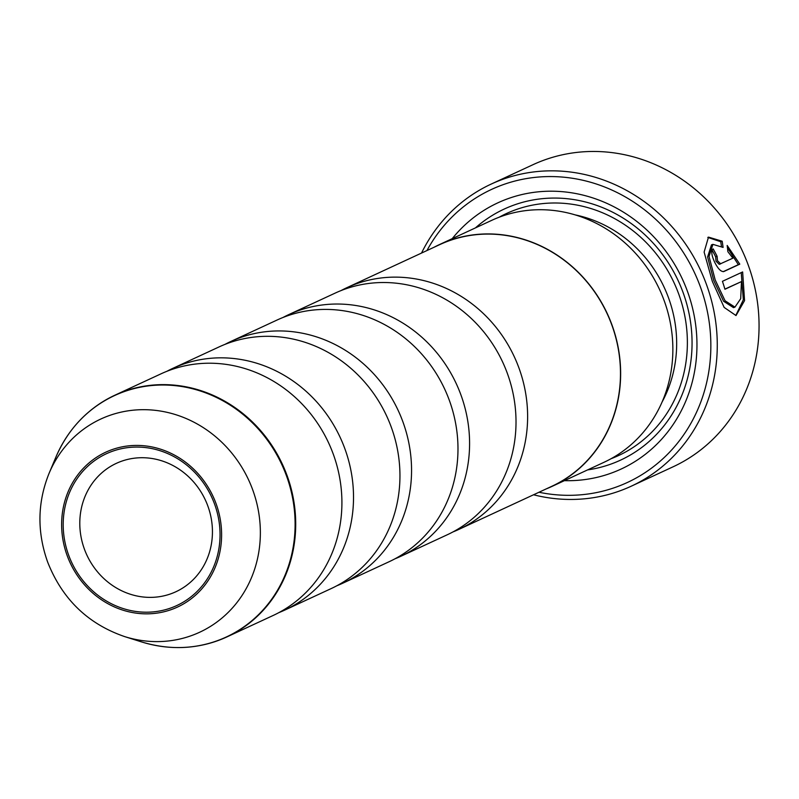 <?xml version="1.0" encoding="UTF-8"?>
<svg xmlns="http://www.w3.org/2000/svg" width="799" height="799" viewBox="0 0 799 799"><rect width="100%" height="100%" fill="white"/><g stroke="black" fill="none" stroke-linecap="round" stroke-linejoin="round"><path stroke-width="1.2" d="M282.996 317.483A133.203 122.976 65.1 0 1 288.719 314.626A133.203 122.976 65.1 0 1 460.813 394.606A133.203 122.976 65.1 0 1 400.758 556.324A133.203 122.976 65.1 0 1 394.876 558.851M224.958 344.389A133.203 122.976 65.1 0 1 230.691 341.533A133.203 122.976 65.1 0 1 402.786 421.512A133.203 122.976 65.1 0 1 342.721 583.23A133.203 122.976 65.1 0 1 336.848 585.757M166.921 371.285A133.203 122.976 65.1 0 1 172.654 368.429A133.203 122.976 65.1 0 1 344.749 448.409A133.203 122.976 65.1 0 1 284.694 610.126A133.203 122.976 65.1 0 1 278.811 612.653M341.033 290.586A133.203 122.976 65.1 0 1 346.756 287.73A133.203 122.976 65.1 0 1 518.851 367.71A133.203 122.976 65.1 0 1 458.796 529.427A133.203 122.976 65.1 0 1 452.913 531.954M288.719 314.626L335.151 293.113A133.203 122.976 65.1 0 1 507.245 373.093A133.203 122.976 65.1 0 1 447.18 534.811L400.758 556.324M230.691 341.533L277.113 320.009A133.203 122.976 65.1 0 1 449.208 399.989A133.203 122.976 65.1 0 1 389.153 561.707L342.721 583.23M172.654 368.429L219.076 346.916A133.203 122.976 65.1 0 1 391.18 426.896A133.203 122.976 65.1 0 1 331.116 588.613L284.694 610.126M82.257 417.967A133.203 122.976 65.1 0 1 114.846 395.225L161.048 373.812A133.203 122.976 65.1 0 1 333.143 453.792A133.203 122.976 65.1 0 1 273.078 615.51L226.886 636.923A133.203 122.976 65.1 0 1 188.464 647.1M214.532 503.959A83.665 77.243 -114.9 0 0 112.749 451.155A83.665 77.243 -114.9 0 0 68.704 555.305A83.665 77.243 -114.9 0 0 170.497 608.109A83.665 77.243 -114.9 0 0 214.532 503.959M207.78 505.837A70.761 65.328 -114.9 0 0 116.354 463.35A70.761 65.328 -114.9 0 0 84.454 549.263A70.761 65.328 -114.9 0 0 175.88 591.749A70.761 65.328 -114.9 0 0 207.78 505.837M707.794 237.403L720.748 241.747L721.427 246.292M712.908 244.364L711.46 244.874L707.594 256.978L713.797 280.599L723.594 301.253L733.482 307.635L734.94 307.126L725.043 300.744L715.195 279.93L709.043 256.459L712.908 244.364L723.095 247.41L722.196 241.228L708.483 237.113L704.119 252.094L712.348 281.438L724.154 307.415L736.019 315.555L744.558 300.614L742.641 271.95L722.436 281.318A166.502 153.728 65.1 0 1 724.933 289.248L741.472 281.578L740.703 298.686L734.94 307.126M741.232 272.609L743.34 299.805L735.789 315.475M712.089 250.087A166.502 153.728 65.1 0 1 715.654 256.799L716.044 261.223L719.24 264.339L720.588 263.87M720.698 263.83L717.492 260.714L717.102 256.289A166.502 153.728 -114.9 0 0 713.147 248.869C710.97 250.746 711.45 255.141 714.596 262.062C717.981 268.844 721.088 272 723.914 271.5L739.784 264.149L727.18 245.473L727.889 251.725L732.893 258.177L719.24 264.339M715.654 256.799L717.102 256.289M631.23 486.201L673.018 466.836A166.502 153.728 -114.9 0 0 748.094 264.689A166.502 153.728 -114.9 0 0 532.973 164.704L491.185 184.08A166.502 153.728 65.1 0 1 706.306 284.054A166.502 153.728 65.1 0 1 631.23 486.201A166.502 153.728 65.1 0 1 533.542 494.781M538.985 492.254A161.508 149.113 -114.9 0 0 700.214 286.392A161.508 149.113 -114.9 0 0 569.108 177.797A161.508 149.113 -114.9 0 0 426.946 250.556M434.027 247.271A133.363 123.136 65.1 0 1 439.54 244.534L491.775 220.324A133.363 123.136 65.1 0 1 664.079 300.404A133.363 123.136 65.1 0 1 603.944 462.321L551.719 486.541A133.363 123.136 65.1 0 1 546.067 488.968M452.224 238.661A146.686 135.43 65.1 0 1 687.3 290.936A146.686 135.43 65.1 0 1 564.394 480.658M475.425 227.905A138.367 127.74 65.1 0 1 682.945 292.144A138.367 127.74 65.1 0 1 587.595 469.902M439.54 244.534A133.363 123.136 65.1 0 1 611.854 324.614A133.363 123.136 65.1 0 1 551.719 486.541M346.756 287.73L439.61 244.684A133.203 122.976 65.1 0 1 611.704 324.664A133.203 122.976 65.1 0 1 551.65 486.381L458.796 529.427M421.512 253.083A166.502 153.728 65.1 0 1 491.185 184.08M727.47 247.78L738.336 264.659L739.784 264.149M738.336 264.659L723.205 271.67M720.748 241.747L722.196 241.228M724.893 289.108L741.472 281.578M55.86 457.208C68.135 428.813 87.8 408.149 114.846 395.225A133.203 122.976 65.1 0 1 286.941 475.205A133.203 122.976 65.1 0 1 226.886 636.923C199.54 649.217 171.066 650.865 141.463 641.887A133.034 122.826 -114.9 0 0 264.649 608.139A133.034 122.826 -114.9 0 0 286.342 475.465A133.034 122.826 -114.9 0 0 172.214 385.378A133.034 122.826 -114.9 0 0 55.86 457.208L49.029 473.457A117.503 108.494 65.1 0 1 151.81 410.007A117.503 108.494 65.1 0 1 252.624 489.587A117.503 108.494 65.1 0 1 233.458 606.781A117.503 108.494 65.1 0 1 124.644 636.593L141.463 641.887M67.246 555.814A85.343 78.791 -114.9 0 0 171.066 609.677A85.343 78.791 -114.9 0 0 215.99 503.45A85.343 78.791 -114.9 0 0 112.17 449.587A85.343 78.791 -114.9 0 0 67.246 555.814M575.31 214.921A125.044 115.446 65.1 0 1 668.433 297.578A125.044 115.446 65.1 0 1 662.061 402.067M499.145 217.218A133.363 123.136 65.1 0 1 678.591 293.682A133.363 123.136 65.1 0 1 611.085 458.706M124.644 636.593C87.85 623.909 62.172 599.02 47.6 561.937C36.944 531.874 37.413 502.381 49.029 473.457"/></g></svg>
